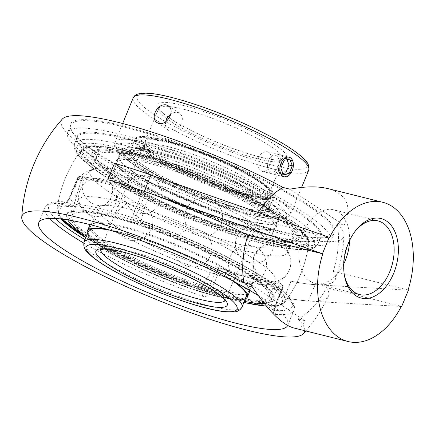<?xml version="1.0" encoding="UTF-8"?>
<svg xmlns="http://www.w3.org/2000/svg" width="435" height="435" viewBox="0 0 435 435"><rect width="100%" height="100%" fill="white"/><g stroke="black" fill="none" stroke-linecap="round" stroke-linejoin="round"><path stroke-width="0.33" stroke-dasharray="2.17 1.63" d="M280.82 231.85A142.316 24.469 -157.6 0 0 330.203 236.727A142.316 24.469 -157.6 0 0 333.852 233.611A142.316 24.469 -157.6 0 0 265.725 181.487A142.316 24.469 -157.6 0 0 123.725 126.911A142.316 24.469 -157.6 0 0 70.693 125.144A142.316 24.469 -157.6 0 0 71.09 129.924A142.316 24.469 -157.6 0 0 149.194 182.423A142.316 24.469 -157.6 0 0 280.82 231.85M123.594 125.954A143.066 24.599 22.4 0 1 276.279 185.979A143.066 24.599 22.4 0 1 331.155 236.346A143.066 24.599 22.4 0 1 193.183 201.438A143.066 24.599 22.4 0 1 70.677 128.988A143.066 24.599 22.4 0 1 123.594 125.954M277.737 239.337A142.316 24.469 22.4 0 1 135.736 184.755A142.316 24.469 22.4 0 1 67.61 132.631A142.316 24.469 22.4 0 1 120.642 134.393A142.316 24.469 22.4 0 1 262.642 188.975A142.316 24.469 22.4 0 1 330.763 241.099A142.316 24.469 22.4 0 1 277.737 239.337M408.084 289.982L333.237 271.293A71.742 45.99 104 0 0 337.321 223.677L344.15 225.384L289.955 189.181M337.321 223.677A152.707 26.252 22.4 0 1 344.085 235.335A152.707 26.252 22.4 0 1 286.834 234.998A152.707 26.252 22.4 0 1 130.788 174.549A152.707 26.252 22.4 0 1 62.221 119.157M100.855 163.065A131.68 22.642 -157.6 0 0 222.655 220.958A131.68 22.642 -157.6 0 0 317.278 240.609A131.68 22.642 -157.6 0 0 320.649 237.727A131.68 22.642 -157.6 0 0 296.958 212.024A131.68 22.642 -157.6 0 0 164.762 150.505A131.68 22.642 -157.6 0 0 77.164 137.368A131.68 22.642 -157.6 0 0 77.528 141.788A131.68 22.642 -157.6 0 0 100.855 163.065M297.796 211.481A132.425 22.767 22.4 0 1 318.23 240.229A132.425 22.767 22.4 0 1 190.514 207.914A132.425 22.767 22.4 0 1 77.115 140.848A132.425 22.767 22.4 0 1 154.659 146.252A132.425 22.767 22.4 0 1 297.796 211.481M83.732 243.056A134.671 23.153 -157.6 0 0 202.28 296.181C205.82 297.11 208.495 295.947 210.301 292.684L218.718 272.267A2.991 0.517 22.4 0 1 215.635 270.842A2.991 2.235 123.7 0 1 218.979 268.678A2.991 1.104 -71.6 0 1 218.718 272.267A134.671 23.153 -157.6 0 0 282.456 288.182A2.991 2.528 96.4 0 0 281.304 284.234A2.991 2.235 123.7 0 1 281.842 284.474A2.991 2.235 123.7 0 1 282.407 287.513A2.991 0.517 22.4 0 1 282.946 288.095A2.991 0.517 22.4 0 1 282.456 288.182L274.039 308.6C272.914 312.025 273.278 313.945 275.121 314.364A134.671 23.153 -157.6 0 0 293.957 310.329A134.671 23.153 -157.6 0 0 136.623 221.845A2.991 0.973 -71 0 1 138.319 219.844A2.991 0.973 -71 0 1 138.471 219.947L136.389 218.229L136.003 217.049L136.171 215.869A2.991 0.517 -157.6 0 0 133.088 214.444L141.505 194.026A2.991 0.517 22.4 0 1 144.589 195.451A2.991 2.235 -56.3 0 0 144.023 192.411A2.991 2.235 -56.3 0 0 143.485 192.172A2.991 1.104 108.4 0 0 143.305 192.058A2.991 1.104 108.4 0 0 141.505 194.026A134.671 23.153 -157.6 0 0 105.787 183.499A134.671 23.153 -157.6 0 0 77.767 178.116A2.991 2.528 -83.6 0 1 80.372 176.365A2.991 2.528 -83.6 0 1 81.16 176.615A2.991 2.235 -56.3 0 0 77.816 178.78A2.991 0.517 22.4 0 1 77.278 178.198A2.991 0.517 22.4 0 1 77.767 178.116L69.35 198.534C67.686 201.878 65.826 203.591 63.776 203.662A134.671 23.153 -157.6 0 0 44.941 207.691A134.671 23.153 -157.6 0 0 49.72 218.419M136.623 221.845C133.279 220.436 132.104 217.968 133.088 214.444M274.039 308.6A2.991 0.517 -157.6 0 0 274.528 308.518A2.991 0.517 -157.6 0 0 273.99 307.931C273.397 309.622 273.365 310.449 273.898 310.411A2.991 2.599 -85.4 0 1 275.121 314.364M268.216 306.735L273.898 310.411L268.216 306.735L268.58 304.315L273.99 307.931L282.407 287.513L278.976 285.219L278.938 282.532L278.552 282.397L281.304 284.234A131.68 22.642 22.4 0 1 218.979 268.678L216.228 266.84C214.498 266.405 213.155 266.976 212.198 268.547L215.635 270.842L207.218 291.265A2.991 0.517 -157.6 0 0 210.301 292.684M69.35 198.534A2.991 0.517 -157.6 0 0 68.86 198.616A2.991 0.517 -157.6 0 0 69.399 199.203L67.246 202.166A2.991 2.599 94.6 0 0 66.359 201.911L66.359 201.911A2.991 2.599 94.6 0 0 63.776 203.662M202.28 296.181A2.991 0.973 109 0 0 202.672 292.63C204.771 293.326 206.288 292.875 207.218 291.265L201.802 287.649C200.649 289.085 199.159 289.558 197.332 289.063A122.713 21.097 22.4 0 1 85.831 237.744M61.177 218.979A122.713 21.097 22.4 0 1 56.865 210.491A122.713 21.097 22.4 0 1 72.585 205.733C73.537 205.641 74.276 204.667 74.809 202.819L69.399 199.203L77.816 178.78L81.247 181.074C81.992 179.361 82.884 178.486 83.917 178.453L81.16 176.615A131.68 22.642 22.4 0 1 108.554 181.879A131.68 22.642 22.4 0 1 143.485 192.172L147.209 194.565L148.101 195.973L148.025 197.746L144.589 195.451L136.171 215.869L141.587 219.485L142 221.997L143.816 223.514A122.713 21.097 22.4 0 1 283.528 303.913A122.713 21.097 22.4 0 1 268.558 306.844M216.228 266.84A126.96 21.826 -157.6 0 0 251.305 277.236A126.96 21.826 -157.6 0 0 278.552 282.397M278.976 285.219A118.864 76.201 -76 0 1 268.58 304.315M141.587 219.485A118.864 76.201 -76 0 1 148.025 197.746M258.227 295.555A134.671 23.153 22.4 0 1 287.785 325.304A134.671 23.153 22.4 0 1 287.676 325.549M262.99 241.637A122.713 21.097 22.4 0 1 138.232 193.39A122.713 21.097 22.4 0 1 82.307 148.77A122.713 21.097 22.4 0 1 166.001 162.755A122.713 21.097 22.4 0 1 286.632 219.207A122.713 21.097 22.4 0 1 308.964 242.192A122.713 21.097 22.4 0 1 262.99 241.637M344.183 273.925A37.965 24.338 -76 0 1 344.041 273.06A37.965 24.338 -76 0 1 347.864 243.741A37.965 24.338 -76 0 1 354.15 232.567A37.965 24.338 -76 0 1 354.677 231.871M349.609 240.539A37.965 24.338 104 0 0 333.498 209.79A37.965 24.338 104 0 0 303.347 232.627A37.965 24.338 104 0 0 315.109 283.457A37.965 24.338 104 0 0 343.78 263.893M146.236 194.01A126.96 21.826 -157.6 0 0 83.917 178.453M81.247 181.074A118.864 76.201 104 0 0 74.809 202.819M201.802 287.649A118.864 76.201 104 0 0 212.198 268.547M408.394 290.188L315.103 284.669A161.418 27.753 22.4 0 1 291.004 281.238L284.272 297.573A161.418 27.753 -157.6 0 0 308.371 301.004L401.26 306.501M107.913 179.764A159.895 102.508 -76 0 1 111.137 171.504A159.895 102.508 -76 0 1 114.644 163.429L114.503 163.337M114.644 163.429A161.167 27.709 22.4 0 1 254.671 218.81L329.512 237.499M291.004 281.238L290.863 281.14A159.895 102.508 -76 0 1 287.638 289.405A159.895 102.508 -76 0 1 284.131 297.48L284.272 297.573M284.131 297.48A161.167 27.709 -157.6 0 0 328.447 296.17A161.167 27.709 -157.6 0 0 326.506 287.633L401.353 306.316M333.237 271.293A161.167 27.709 22.4 0 1 335.385 279.341A161.167 27.709 22.4 0 1 290.863 281.14M258.221 212.492A71.742 45.99 104 0 0 254.671 218.81M344.15 225.384C352.415 206.38 346.999 194.119 327.903 188.594M304.804 330.714A152.707 26.252 -157.6 0 0 298.046 318.964L304.875 320.671L250.68 284.468M293.152 327.805C298.986 329.186 302.896 326.805 304.875 320.671M298.046 318.964A71.742 45.99 104 0 0 326.506 287.633M134.817 172.847A85.418 14.687 22.4 0 1 119.451 156.176A85.418 14.687 22.4 0 1 176.273 164.702A85.418 14.687 22.4 0 1 262.022 204.608A85.418 14.687 22.4 0 1 277.394 221.279A85.418 14.687 22.4 0 1 220.572 212.753A85.418 14.687 22.4 0 1 134.817 172.847M262.87 204.814A86.554 14.882 22.4 0 1 278.443 221.709A86.554 14.882 22.4 0 1 220.866 213.074A86.554 14.882 22.4 0 1 133.969 172.635A86.554 14.882 22.4 0 1 118.396 155.741A86.554 14.882 22.4 0 1 175.974 164.381A86.554 14.882 22.4 0 1 262.87 204.814M132.338 178.867A85.418 14.687 22.4 0 1 116.966 162.195A85.418 14.687 22.4 0 1 173.788 170.716A85.418 14.687 22.4 0 1 259.543 210.622A85.418 14.687 22.4 0 1 274.909 227.293A85.418 14.687 22.4 0 1 218.087 218.772A85.418 14.687 22.4 0 1 132.338 178.867M113.562 176.001A109.718 18.863 22.4 0 1 134.703 155.942A109.718 18.863 22.4 0 1 276.959 216.788A109.718 18.863 22.4 0 1 255.813 236.847A109.718 18.863 22.4 0 1 113.562 176.001M111.871 175.577A111.991 19.254 22.4 0 1 91.72 153.718A111.991 19.254 22.4 0 1 166.219 164.892A111.991 19.254 22.4 0 1 278.65 217.212A111.991 19.254 22.4 0 1 298.801 239.071A111.991 19.254 22.4 0 1 224.302 227.896A111.991 19.254 22.4 0 1 111.871 175.577M279.08 216.173A111.991 19.254 22.4 0 1 299.226 238.032A111.991 19.254 22.4 0 1 224.726 226.858A111.991 19.254 22.4 0 1 112.295 174.538A111.991 19.254 22.4 0 1 92.149 152.68A111.991 19.254 22.4 0 1 166.648 163.854A111.991 19.254 22.4 0 1 279.08 216.173M260.788 209.871A86.554 14.882 22.4 0 1 276.361 226.76A86.554 14.882 22.4 0 1 218.783 218.125A86.554 14.882 22.4 0 1 131.887 177.687A86.554 14.882 22.4 0 1 116.314 160.792A86.554 14.882 22.4 0 1 173.891 169.433A86.554 14.882 22.4 0 1 260.788 209.871M90.92 225.39A85.418 14.687 -157.6 0 0 189.176 280.977A85.418 14.687 -157.6 0 0 248.863 290.488A85.418 14.687 -157.6 0 0 150.608 234.895A85.418 14.687 -157.6 0 0 90.92 225.39L88.441 231.404A85.418 14.687 -157.6 0 0 186.697 286.997A85.418 14.687 -157.6 0 0 246.384 296.507L255.987 273.213A85.418 14.687 -157.6 0 0 254.758 268.607A85.418 14.687 -157.6 0 0 182.613 227.086A85.418 14.687 -157.6 0 0 102.16 205.711A85.418 14.687 -157.6 0 0 98.044 208.109A85.418 14.687 -157.6 0 0 113.41 224.781A85.418 14.687 -157.6 0 0 224.155 272.152A85.418 14.687 -157.6 0 0 255.987 273.213M231.893 280.428A85.418 14.687 -157.6 0 0 148.128 240.914A85.418 14.687 -157.6 0 0 110.055 230.207M234.28 281.701A86.554 14.882 -157.6 0 0 147.873 240.604A86.554 14.882 -157.6 0 0 107.461 229.43M87.522 233.633A86.554 14.882 -157.6 0 0 186.952 287.307A86.554 14.882 -157.6 0 0 245.465 298.731M195.342 285.887A109.718 18.863 -157.6 0 0 269.2 290.585A109.718 18.863 -157.6 0 0 145.801 226.689A109.718 18.863 -157.6 0 0 71.944 221.991A109.718 18.863 -157.6 0 0 195.342 285.887M195.859 286.502A111.991 19.254 -157.6 0 0 274.115 298.965A111.991 19.254 -157.6 0 0 145.29 226.08A111.991 19.254 -157.6 0 0 67.033 213.612A111.991 19.254 -157.6 0 0 195.859 286.502M264.29 303.543A111.991 19.254 -157.6 0 0 273.686 300.003A111.991 19.254 -157.6 0 0 144.86 227.113A111.991 19.254 -157.6 0 0 66.604 214.651A111.991 19.254 -157.6 0 0 67.686 219.876M86.429 236.292A111.991 19.254 -157.6 0 0 195.429 287.535A111.991 19.254 -157.6 0 0 244.372 301.39M249.685 290.346A86.554 14.882 -157.6 0 0 149.955 235.552A86.554 14.882 -157.6 0 0 90.436 224.71M89.469 225.923A86.554 14.882 -157.6 0 0 189.035 282.255A86.554 14.882 -157.6 0 0 249.521 291.89M270.57 173.173A10.135 6.498 -76 0 1 267.759 168.035A10.135 6.498 -76 0 1 270.456 157.22A10.135 6.498 -76 0 1 276.829 154.104A10.135 6.498 -76 0 1 278.177 154.708A10.135 6.498 -76 0 1 280.363 166.616A10.135 6.498 -76 0 1 271.918 173.777A10.135 6.498 -76 0 1 270.57 173.173M270.015 171.537A8.64 5.541 104 0 0 277.612 167.758A8.64 5.541 104 0 0 277.535 156.763A8.64 5.541 104 0 0 269.923 157.932A8.64 5.541 104 0 0 267.617 167.154A8.64 5.541 104 0 0 270.015 171.537M289.851 159.139L286.513 158.307L280.771 159.476L277.53 167.339L280.037 174.022L282.848 173.451M284.109 160.314L280.771 159.476M280.869 168.171L277.53 167.339M283.375 174.859L280.037 174.022M287.046 159.71L286.513 158.307M158.237 151.799A75.168 12.925 22.4 0 1 227.761 177.904A75.168 12.925 22.4 0 1 269.015 205.63A75.168 12.925 22.4 0 1 269.221 208.153A75.168 12.925 22.4 0 1 241.213 207.223A75.168 12.925 22.4 0 1 166.208 178.399A75.168 12.925 22.4 0 1 130.228 150.869A75.168 12.925 22.4 0 1 132.153 149.221A75.168 12.925 22.4 0 1 158.237 151.799M241.42 208.729A76.343 13.126 -157.6 0 0 269.656 207.109A76.343 13.126 -157.6 0 0 204.287 168.448A76.343 13.126 -157.6 0 0 130.658 149.819A76.343 13.126 -157.6 0 0 159.939 176.697A76.343 13.126 -157.6 0 0 241.42 208.729M163.185 139.804A75.168 12.925 -157.6 0 0 135.176 138.874A75.168 12.925 -157.6 0 0 171.156 166.398A75.168 12.925 -157.6 0 0 246.156 195.228A75.168 12.925 -157.6 0 0 274.164 196.158A75.168 12.925 -157.6 0 0 238.184 168.628A75.168 12.925 -157.6 0 0 163.185 139.804M170.254 142.212A67.256 11.566 22.4 0 1 232.459 165.572A67.256 11.566 22.4 0 1 269.368 190.378A67.256 11.566 22.4 0 1 269.553 192.64A67.256 11.566 22.4 0 1 244.492 191.802A67.256 11.566 22.4 0 1 177.382 166.012A67.256 11.566 22.4 0 1 145.192 141.38A67.256 11.566 22.4 0 1 146.916 139.907A67.256 11.566 22.4 0 1 170.254 142.212M244.698 193.309A68.436 11.767 -157.6 0 0 270.01 191.857A68.436 11.767 -157.6 0 0 211.415 157.204A68.436 11.767 -157.6 0 0 145.415 140.505A68.436 11.767 -157.6 0 0 171.662 164.593A68.436 11.767 -157.6 0 0 244.698 193.309M268.656 152.332L267.275 151.723C263.757 151.195 260.891 153.185 258.684 157.682C256.802 164.729 258.031 169.297 262.365 171.39C268.689 173.608 274.876 155.926 268.656 152.332M165.784 121.642A10.135 7.58 -56.3 0 0 168.28 130.195A10.135 7.58 -56.3 0 0 181.46 123.654A10.135 7.58 -56.3 0 0 179.541 113.339A10.135 7.58 -56.3 0 0 170.846 114.193M279.439 162.864C281.614 158.356 284.425 156.355 287.872 156.866L289.242 157.47C295.593 161.097 289.525 178.812 282.962 176.534C278.65 174.446 277.476 169.889 279.439 162.864M162.739 140.875A75.168 12.925 22.4 0 1 232.263 166.98A75.168 12.925 22.4 0 1 273.517 194.706A75.168 12.925 22.4 0 1 273.724 197.229A75.168 12.925 22.4 0 1 245.715 196.299A75.168 12.925 22.4 0 1 170.716 167.475A75.168 12.925 22.4 0 1 134.73 139.945A75.168 12.925 22.4 0 1 136.661 138.297A75.168 12.925 22.4 0 1 162.739 140.875M163.832 140.239A73.988 12.718 -157.6 0 0 138.156 137.699A73.988 12.718 -157.6 0 0 199.823 179.274A73.988 12.718 -157.6 0 0 272.87 193.227A73.988 12.718 -157.6 0 0 268.232 187.659L259.766 181.27L247.787 174.005A73.988 12.718 -157.6 0 0 163.832 140.239M157.481 153.631A75.168 12.925 -157.6 0 0 129.472 152.701A75.168 12.925 -157.6 0 0 165.452 180.231A75.168 12.925 -157.6 0 0 240.457 209.056A75.168 12.925 -157.6 0 0 268.466 209.991A75.168 12.925 -157.6 0 0 232.48 182.461A75.168 12.925 -157.6 0 0 157.481 153.631M264.393 198.86A85.418 14.687 22.4 0 1 279.526 212.661A85.418 14.687 22.4 0 1 279.759 215.532A85.418 14.687 22.4 0 1 222.937 207.011A85.418 14.687 22.4 0 1 137.183 167.105A85.418 14.687 22.4 0 1 121.816 150.434A85.418 14.687 22.4 0 1 124.008 148.563A85.418 14.687 22.4 0 1 185.381 161.309A85.418 14.687 22.4 0 1 264.393 198.86M263.958 197.572A84.238 14.485 -157.6 0 0 186.039 160.537A84.238 14.485 -157.6 0 0 125.503 147.965A84.238 14.485 -157.6 0 0 195.712 195.299A84.238 14.485 -157.6 0 0 278.884 211.182A84.238 14.485 -157.6 0 0 263.958 197.572M125.215 196.142A85.418 14.687 22.4 0 1 111.077 184.076A85.418 14.687 22.4 0 1 109.848 179.47A85.418 14.687 22.4 0 1 194.412 198.442A85.418 14.687 22.4 0 1 267.791 244.573A85.418 14.687 22.4 0 1 263.67 246.971A85.418 14.687 22.4 0 1 235.96 243.513A85.418 14.687 22.4 0 1 125.215 196.142M239.234 300.068A123.181 21.179 -157.6 0 0 284.664 302.412L284.664 302.412A123.181 21.179 -157.6 0 0 262.968 277.557A123.181 21.179 -157.6 0 0 103.258 209.24A123.181 21.179 -157.6 0 0 57.115 208.626L57.115 208.626A123.181 21.179 -157.6 0 0 118.543 253.953A123.181 21.179 -157.6 0 0 239.234 300.068M245.944 288.389A3.143 2.278 -47.3 0 0 249.646 286.257A3.143 2.278 -47.3 0 0 248.673 282.957A3.143 2.278 -47.3 0 0 248.461 282.919A3.143 2.278 -47.3 0 0 245.634 284.131A3.143 2.278 -47.3 0 0 244.655 287.046A3.143 2.278 -47.3 0 0 245.944 288.389M262.571 243.442A123.181 21.179 22.4 0 1 137.476 195.081A123.181 21.179 22.4 0 1 81.171 150.271L81.171 150.271A123.181 21.179 22.4 0 1 165.072 164.207A123.181 21.179 22.4 0 1 286.306 220.926A123.181 21.179 22.4 0 1 308.714 244.057L308.714 244.057A123.181 21.179 22.4 0 1 262.571 243.442M250.011 276.122A106.684 18.341 22.4 0 1 269.211 296.942A106.684 18.341 22.4 0 1 198.24 286.301A106.684 18.341 22.4 0 1 91.132 236.455A106.684 18.341 22.4 0 1 71.938 215.635A106.684 18.341 22.4 0 1 142.908 226.282A106.684 18.341 22.4 0 1 250.011 276.122M115.819 176.561A106.684 18.341 22.4 0 1 96.624 155.741A106.684 18.341 22.4 0 1 167.595 166.382A106.684 18.341 22.4 0 1 274.702 216.228A106.684 18.341 22.4 0 1 293.897 237.048A106.684 18.341 22.4 0 1 222.927 226.401A106.684 18.341 22.4 0 1 115.819 176.561M235.895 279.993A106.684 18.341 22.4 0 1 97.576 220.828A106.684 18.341 22.4 0 1 79.915 205.76A106.684 18.341 22.4 0 1 78.376 200.008A106.684 18.341 22.4 0 1 184.005 223.704A106.684 18.341 22.4 0 1 275.649 281.315A106.684 18.341 22.4 0 1 270.505 284.316A106.684 18.341 22.4 0 1 235.895 279.993M247.7 251.354A106.684 18.341 -157.6 0 0 287.453 252.675A106.684 18.341 -157.6 0 0 285.92 246.922A106.684 18.341 -157.6 0 0 195.81 195.065A106.684 18.341 -157.6 0 0 95.325 168.367A106.684 18.341 -157.6 0 0 90.181 171.368A106.684 18.341 -157.6 0 0 109.381 192.188A106.684 18.341 -157.6 0 0 247.7 251.354M98.332 169.193A131.68 22.642 22.4 0 1 74.641 143.49A131.68 22.642 22.4 0 1 162.239 156.633A131.68 22.642 22.4 0 1 294.435 218.147A131.68 22.642 22.4 0 1 318.126 243.85A131.68 22.642 22.4 0 1 269.058 242.219A131.68 22.642 22.4 0 1 98.332 169.193M273.691 310.394L274.104 310.856L274.528 308.518L282.946 288.095A2.991 2.991 0 0 0 281.842 284.474L278.938 282.532M143.816 223.514L138.471 219.947A131.68 22.642 22.4 0 1 268.623 280.765A131.68 22.642 22.4 0 1 273.898 310.411M38.769 222.666L44.941 207.691C48.796 200.926 57.425 201.448 66.359 201.911L66.136 201.916C66.707 201.9 67.615 200.796 68.86 198.616L77.278 178.198A2.991 2.991 0 0 1 80.372 176.365C88.147 177.241 97.413 179.019 108.157 181.7C118.913 184.386 130.625 187.844 143.305 192.058A2.991 2.991 0 0 1 144.023 192.411L146.927 194.353M197.332 289.063L202.672 292.63A131.68 22.642 22.4 0 1 85.037 239.669M55.348 218.484A131.68 22.642 22.4 0 1 67.246 202.166L72.585 205.733M291.086 220.317A128.689 22.125 -157.6 0 0 124.231 148.949A128.689 22.125 -157.6 0 0 99.436 172.472A128.689 22.125 -157.6 0 0 266.285 243.839A128.689 22.125 -157.6 0 0 291.086 220.317M315.103 284.669L308.371 301.004M252.278 215.037A91.915 15.801 22.4 0 1 116.906 149.406A91.915 15.801 22.4 0 1 235.455 179.002A91.915 15.801 22.4 0 1 252.278 215.037M183.82 109.283A67.256 11.566 -157.6 0 0 158.759 108.451A67.256 11.566 -157.6 0 0 216.538 144.773A67.256 11.566 -157.6 0 0 283.125 159.71A67.256 11.566 -157.6 0 0 250.93 135.078A67.256 11.566 -157.6 0 0 183.82 109.283M183.293 105.46A70.247 12.077 22.4 0 1 286.752 155.616A70.247 12.077 22.4 0 1 196.152 133.001A70.247 12.077 22.4 0 1 183.293 105.46M171.336 97.473A91.915 15.801 -157.6 0 0 153.62 114.274A91.915 15.801 -157.6 0 0 272.799 165.246A91.915 15.801 -157.6 0 0 290.509 148.444A91.915 15.801 -157.6 0 0 171.336 97.473M255.046 213.416A94.906 16.318 -157.6 0 0 290.411 214.591A94.906 16.318 -157.6 0 0 244.981 179.834A94.906 16.318 -157.6 0 0 150.287 143.436A94.906 16.318 -157.6 0 0 114.922 142.261A94.906 16.318 -157.6 0 0 160.352 177.018A94.906 16.318 -157.6 0 0 255.046 213.416M308.692 170.248A94.906 16.318 22.4 0 1 273.327 169.074A94.906 16.318 22.4 0 1 178.627 132.675A94.906 16.318 22.4 0 1 133.197 97.913M268.232 187.659A71.052 12.218 22.4 0 1 208.664 181.944A71.052 12.218 22.4 0 1 144.447 139.048A71.052 12.218 22.4 0 1 247.787 174.005M255.584 184.038A67.256 11.566 -157.6 0 0 188.067 152.62A67.256 11.566 -157.6 0 0 143.322 145.91A67.256 11.566 -157.6 0 0 155.425 159.036A67.256 11.566 -157.6 0 0 222.943 190.454A67.256 11.566 -157.6 0 0 267.688 197.169A67.256 11.566 -157.6 0 0 255.584 184.038M84.047 242.061A85.418 14.687 -157.6 0 0 99.419 258.733A85.418 14.687 -157.6 0 0 185.169 298.638A85.418 14.687 -157.6 0 0 241.99 307.159M100.708 249.451A67.256 11.566 22.4 0 1 100.838 248.983A67.256 11.566 22.4 0 1 145.578 255.693A67.256 11.566 22.4 0 1 213.101 287.116A67.256 11.566 22.4 0 1 225.205 300.242A67.256 11.566 22.4 0 1 224.966 300.667M243.943 302.434A120.876 20.782 22.4 0 1 237.287 300.857A120.876 20.782 22.4 0 1 85.999 237.336M62.45 219.131A120.876 20.782 22.4 0 1 121.691 216.657A120.876 20.782 22.4 0 1 260.581 278.759A120.876 20.782 22.4 0 1 266.323 306.039M261.973 240.957A120.876 20.782 -157.6 0 0 285.268 218.865A120.876 20.782 -157.6 0 0 128.542 151.826A120.876 20.782 -157.6 0 0 105.254 173.924A120.876 20.782 -157.6 0 0 261.973 240.957M330.203 236.727L331.155 236.346M71.09 129.924L70.677 128.988M70.693 125.144L67.61 132.631M333.852 233.611L330.763 241.099M317.278 240.609L318.23 240.229M77.528 141.788L77.115 140.848M77.164 137.368L74.641 143.49C72.71 151.075 79.159 156.415 84.265 161.244C94.226 169.895 109.663 179.737 130.582 190.775C171.2 212.307 227.896 234.492 266.688 244.019C289.215 249.728 304.674 251.174 313.069 248.347L315.457 247.091L318.126 243.85L320.649 237.727M143.082 223.15L138.319 219.844C176.876 233.024 220.317 252.273 250.533 269.58C271.097 281.222 284.746 291.363 291.477 299.998C294.196 303.391 295.022 306.838 293.957 310.329L287.785 325.304M344.041 273.06L344.313 274.828M354.15 232.567L355.221 231.137M378.015 220.904L333.498 209.79M359.625 294.571L315.109 283.457M283.528 303.913A127.042 127.042 0 0 0 308.964 242.192M82.307 148.77A127.042 127.042 0 0 0 56.865 210.491M305.832 330.97A161.418 161.418 0 0 0 328.447 296.17M335.385 279.341A161.418 161.418 0 0 0 344.085 235.335M138.531 212.981A18.982 18.982 0 0 0 161.374 189.339A18.982 18.982 0 0 0 129.478 181.379A18.982 18.982 0 0 0 138.531 212.981M92.981 215.869A18.982 18.982 0 0 0 115.824 192.226A18.982 18.982 0 0 0 83.928 184.261A18.982 18.982 0 0 0 92.981 215.869M188.469 266.497A18.982 18.982 0 0 0 211.312 242.855A18.982 18.982 0 0 0 179.416 234.895A18.982 18.982 0 0 0 188.469 266.497M267.182 281.2A18.982 18.982 0 0 0 290.031 257.553A18.982 18.982 0 0 0 258.129 249.592A18.982 18.982 0 0 0 267.182 281.2M249.842 262.615A18.982 18.982 0 0 0 272.685 238.967A18.982 18.982 0 0 0 240.789 231.007A18.982 18.982 0 0 0 249.842 262.615M242.947 282.734A18.982 18.982 0 0 0 265.79 259.091A18.982 18.982 0 0 0 233.894 251.125A18.982 18.982 0 0 0 242.947 282.734M129.244 240.093A18.982 18.982 0 0 0 152.087 216.451A18.982 18.982 0 0 0 120.19 208.485A18.982 18.982 0 0 0 129.244 240.093M96.646 205.162A18.982 18.982 0 0 0 119.494 181.52A18.982 18.982 0 0 0 87.593 173.554A18.982 18.982 0 0 0 96.646 205.162M199.029 235.672A18.982 18.982 0 0 0 221.877 212.03A18.982 18.982 0 0 0 189.981 204.069A18.982 18.982 0 0 0 199.029 235.672M274.909 227.293L277.394 221.279M116.966 162.195L119.451 156.176M298.801 239.071L299.226 238.032M91.72 153.718L92.149 152.68M276.361 226.76L278.443 221.709M116.314 160.792L118.396 155.741M248.863 290.488L246.384 296.507M67.033 213.612L66.604 214.651M274.115 298.965L273.686 300.003M267.617 167.154L267.759 168.035M269.923 157.932L270.456 157.22M271.918 173.777L284.158 176.833M276.829 154.104L289.068 157.166M132.153 149.221L130.658 149.819M269.015 205.63L269.656 207.109M269.221 208.153L274.164 196.158M130.228 150.869L135.176 138.874M146.916 139.907L145.415 140.505M269.368 190.378L270.01 191.857M269.553 192.64L283.294 159.455L281.777 159.917C279.515 160.314 275.725 160.075 270.407 159.21C256.906 156.796 240 151.527 219.708 143.392C201.198 135.829 185.788 128.227 173.467 120.587C167.671 116.928 163.527 113.812 161.037 111.251L158.824 108.146L145.192 141.38M156.779 122.512L168.28 130.195M168.035 105.656L179.541 113.339M301.607 187.425L290.411 214.591C285.909 220.387 285.637 217.864 282.647 219.148C276.029 219.882 266.041 218.571 252.675 215.216C218.756 206.968 166.159 185.005 137.982 167.306C127.933 161.113 121.028 155.686 117.271 151.027C114.84 148.324 114.057 145.404 114.922 142.261L122.648 123.513M262.365 171.39L282.962 176.534M267.275 151.723L287.872 156.866M138.156 137.699L136.661 138.297M272.87 193.227L273.517 194.706M100.403 249.576L143.43 145.176L145.464 147.905C147.911 150.434 152.054 153.544 157.894 157.236C170.308 164.93 185.859 172.603 204.542 180.242C229.658 190.535 255.095 197.452 264.763 197.077L268.123 196.571L225.096 300.971M134.73 139.945L129.472 152.701M273.724 197.229L268.466 209.991M125.503 147.965L124.008 148.563M278.884 211.182L279.526 212.661M267.791 244.573L279.759 215.532M109.848 179.47L121.816 150.434M88.441 231.404L98.044 208.109M111.077 184.076C110.262 185.022 114.47 182.988 111.665 196.973C103.802 208.876 102.247 204.466 102.16 205.711M263.67 246.971C263.583 248.216 262.028 243.807 254.17 255.709C251.359 269.695 255.568 267.661 254.758 268.607M243.915 302.499L237.602 300.998L200.122 289.721L158.639 273.871L118.782 255.606L85.972 237.401M62.047 219.082L59.927 216.532L57.115 208.626A127.042 127.042 0 0 1 81.171 150.265C85.059 146.731 90.882 145.453 98.642 146.426C123.393 147.976 172.483 163.522 215.26 182.254C248.026 196.593 273.425 210.197 291.45 223.052C305.653 233.687 309.361 239.337 308.714 244.057A127.042 127.042 0 0 1 284.664 302.412L277.726 305.941L266.459 306.202M244.655 287.046A3.415 3.415 0 0 0 251.343 286.953A3.415 3.415 0 0 0 248.461 282.919M269.211 296.942L275.649 281.315M71.938 215.635L78.376 200.008M287.453 252.675L293.897 237.048M90.181 171.368L96.624 155.741M79.915 205.76C77.305 201.677 75.815 198.365 75.445 195.832C75.037 194.532 74.081 188.627 76.571 182.493L80.491 176.246L85.184 172.244L95.325 168.367M270.505 284.316C275.241 283.256 278.628 281.962 280.673 280.423C281.88 279.787 286.719 276.268 289.275 270.162C291.02 265.573 291.39 261.13 290.384 256.824L285.92 246.922"/><path stroke-width="0.65" d="M322.781 253.833L247.934 235.145A71.742 45.99 104 0 0 243.856 282.766A152.707 26.252 -157.6 0 0 98.283 222.954A152.707 26.252 -157.6 0 0 21.75 217.348A161.418 161.418 0 0 1 62.221 119.157A152.707 26.252 22.4 0 1 283.125 187.474L289.955 189.181C305.006 186.305 317.653 186.109 327.903 188.594L382.811 202.302A71.742 45.99 -76 0 1 408.084 289.982L408.394 290.188L401.663 306.523L401.353 306.316A71.742 45.99 -76 0 1 348.054 341.513A71.742 45.99 -76 0 1 322.781 253.833L144.213 191.351A161.418 27.753 -157.6 0 0 107.771 179.671L114.503 163.337A161.418 27.753 22.4 0 1 150.95 175.017L329.203 237.287L322.471 253.627M287.676 325.549A134.671 23.153 22.4 0 1 197.512 311.634A134.671 23.153 22.4 0 1 63.004 248.95A134.671 23.153 22.4 0 1 38.769 222.666A134.671 23.153 22.4 0 1 126.58 235.504A134.671 23.153 22.4 0 1 258.227 295.555M354.677 231.871A37.965 24.338 -76 0 1 378.015 220.904A37.965 24.338 -76 0 1 389.771 271.734A37.965 24.338 -76 0 1 359.625 294.571A37.965 24.338 -76 0 1 344.183 273.925M348.44 243.198A40.95 26.252 104 0 0 344.313 274.828A40.95 26.252 104 0 0 380.32 292.407A40.95 26.252 104 0 0 395.268 232.54A40.95 26.252 104 0 0 355.221 231.137A40.95 26.252 104 0 0 348.44 243.198M343.78 263.893A37.965 24.338 104 0 0 345.254 260.619A37.965 24.338 104 0 0 349.609 240.539M329.203 237.287L329.512 237.499A71.742 45.99 -76 0 1 382.811 202.302M85.831 237.744A122.713 21.097 22.4 0 1 61.177 218.979M401.26 306.501L401.663 306.523M107.771 179.671L107.913 179.764A161.167 27.709 -157.6 0 1 247.934 235.145M21.75 217.348A152.707 26.252 -157.6 0 0 98.935 273.61A152.707 26.252 -157.6 0 0 247.564 330.285A152.707 26.252 -157.6 0 0 303.614 333.525A152.707 26.252 -157.6 0 0 304.804 330.714M283.125 187.474A71.742 45.99 104 0 0 258.221 212.492M348.054 341.513L293.152 327.805C281.369 324.108 267.21 309.66 250.68 284.468L243.856 282.766M241.99 307.159A85.418 14.687 -157.6 0 0 226.624 290.488A85.418 14.687 -157.6 0 0 140.869 250.587A85.418 14.687 -157.6 0 0 84.047 242.061C82.514 249.755 88.512 253.165 91.85 256.492C100.8 263.8 114.579 271.924 133.192 280.863C156.051 291.689 178.225 300.199 199.714 306.403C210.339 309.405 219.131 311.232 226.091 311.884L233.845 311.944C237.439 311.862 240.153 310.269 241.99 307.159L246.384 296.507A85.418 14.687 -157.6 0 0 231.893 280.428M110.055 230.207A85.418 14.687 -157.6 0 0 88.441 231.404L84.047 242.061M107.461 229.43A86.554 14.882 -157.6 0 0 87.386 230.974A86.554 14.882 -157.6 0 0 87.522 233.633M245.465 298.731A86.554 14.882 -157.6 0 0 247.439 296.942A86.554 14.882 -157.6 0 0 234.28 281.701M67.686 219.876A111.991 19.254 -157.6 0 0 86.429 236.292M244.372 301.39A111.991 19.254 -157.6 0 0 264.29 303.543M90.436 224.71A86.554 14.882 -157.6 0 0 89.469 225.923L87.386 230.974M247.439 296.942L249.521 291.89A86.554 14.882 -157.6 0 0 249.685 290.346M290.422 157.764A10.135 6.498 -76 0 1 292.603 169.672A10.135 6.498 -76 0 1 284.158 176.833A10.135 6.498 -76 0 1 282.81 176.229A10.135 6.498 -76 0 1 280.629 164.327A10.135 6.498 -76 0 1 289.068 157.166A10.135 6.498 -76 0 1 290.422 157.764M284.109 160.314L289.851 159.139L292.358 165.822L289.117 173.685L283.375 174.859L280.869 168.171L284.109 160.314M282.848 173.451L285.779 172.847L289.019 164.99L287.046 159.71M289.117 173.685L285.779 172.847M292.358 165.822L289.019 164.99M170.846 114.193A10.135 7.58 -56.3 0 0 166.366 119.886A10.135 7.58 -56.3 0 0 165.784 121.642M155.137 112.388C157.796 106.825 161.483 104.308 166.192 104.84L168.035 105.656C175.963 110.202 167.062 126.15 158.585 123.301L156.779 122.512C153.99 120.277 153.441 116.906 155.137 112.388M85.037 239.669A131.68 22.642 22.4 0 1 55.348 218.484M49.72 218.419A134.671 23.153 -157.6 0 0 69.176 233.976A134.671 23.153 -157.6 0 0 83.732 243.056M150.95 175.017L144.213 191.351M308.692 170.248C310.22 163.397 304.505 159.46 300.737 155.871C292.646 149.096 280.303 141.473 263.708 132.996C235.079 118.331 197.272 103.775 170.933 97.293C154.507 93.063 143.164 92.095 136.9 94.395C133.686 96.081 134.306 96.282 133.197 97.913A94.906 16.318 22.4 0 1 168.562 99.093A94.906 16.318 22.4 0 1 263.257 135.486A94.906 16.318 22.4 0 1 308.692 170.248L301.607 187.425M222.372 293.239A81.622 14.034 22.4 0 1 170.221 296.545A81.622 14.034 22.4 0 1 92.193 244.421A81.622 14.034 22.4 0 1 222.372 293.239M214.504 291.276A71.052 12.218 -157.6 0 0 101.181 248.776A71.052 12.218 -157.6 0 0 169.106 294.152A71.052 12.218 -157.6 0 0 214.504 291.276M224.966 300.667A67.256 11.566 22.4 0 1 179.209 293.103A67.256 11.566 22.4 0 1 112.942 262.109A67.256 11.566 22.4 0 1 100.708 249.451M85.999 237.336A120.876 20.782 22.4 0 1 62.45 219.131M266.323 306.039A120.876 20.782 22.4 0 1 243.943 302.434M303.614 333.525A161.418 161.418 0 0 0 305.832 330.97M133.197 97.913L122.648 123.513M100.403 249.576L103.764 249.076C107.287 249.005 112.42 249.717 119.157 251.212C145.551 256.829 192.884 276.638 213.819 290.977C219.604 294.914 223.188 297.937 224.58 300.036L225.096 300.971M85.972 237.401L62.047 219.082M266.459 306.202L243.915 302.499"/></g></svg>

